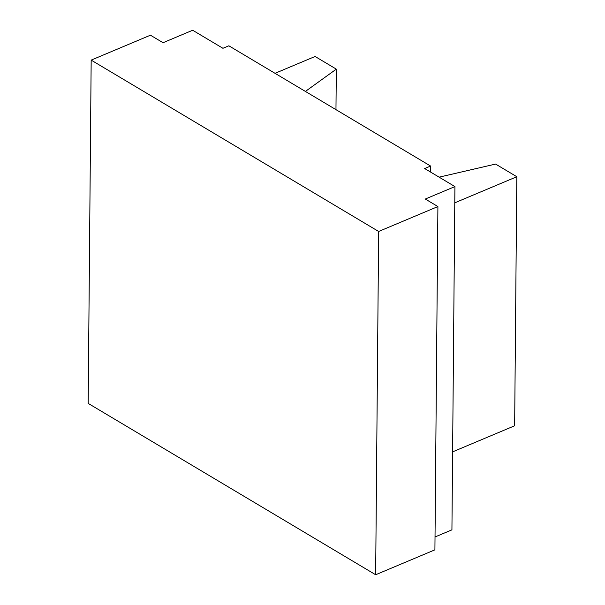 <?xml version="1.0" encoding="UTF-8"?>
<svg xmlns="http://www.w3.org/2000/svg" width="605" height="605" viewBox="0 0 605 605"><rect width="100%" height="100%" fill="white"/><g stroke="black" fill="none" stroke-linecap="round" stroke-linejoin="round"><path stroke-width="0.91" d="M378.647 231.473L437.907 206.555L434.912 549.832L375.652 574.75L378.647 231.473L91.174 60.114L150.433 35.196L163.04 42.713L192.67 30.25L222.927 48.287L228.856 45.798L430.594 166.05L430.541 172.039M275.033 73.318L315.084 56.477L336.32 69.136L335.964 109.649M435.025 536.968L451.927 529.851L454.922 186.582L425.3 199.037L437.907 206.555M454.922 186.582L424.665 168.538L430.594 166.05M375.652 574.75L88.179 403.391L91.174 60.114M452.608 451.859L514.651 425.769L516.821 176.728L454.786 202.819M439.117 177.159L495.586 164.068L516.821 176.728M305.404 91.423L336.32 69.136"/></g></svg>
